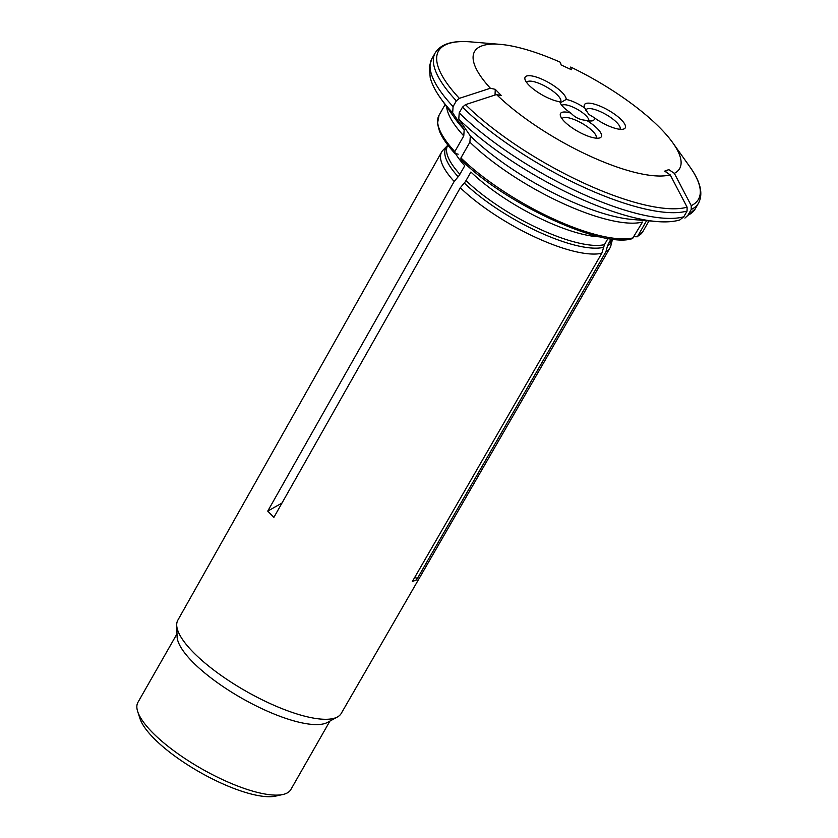 <?xml version="1.0" encoding="UTF-8"?>
<svg xmlns="http://www.w3.org/2000/svg" width="838" height="838" viewBox="0 0 838 838"><rect width="100%" height="100%" fill="white"/><g stroke="black" fill="none" stroke-linecap="round" stroke-linejoin="round"><path stroke-width="1.26" d="M447.88 145.142L443.176 150.012A96.873 28.806 29.7 0 0 441.668 151.971A96.873 28.806 29.7 0 0 454.175 181.469L458.166 176.745A11.711 7.772 135.7 0 0 459.884 174.283L464.765 165.725A94.862 28.209 29.7 0 1 455.526 153.605M458.187 154.202L454.772 153.27C447.345 145.204 442.265 137.914 439.541 131.398L437.467 123.615L439.07 115.173A117.362 34.903 -150.3 0 0 454.804 151.615L463.77 135.892L464.189 129.66A184320.991 122247.681 -44.3 0 1 452.656 112.826L453.086 106.583L456.354 100.853L459.35 98.35A178099.176 118121.18 -44.3 0 1 490.387 88.241L495.268 89.331L495.028 95.008M560.35 102.142A19.557 5.814 29.7 0 0 560.664 101.744A19.557 5.814 29.7 0 0 557.553 95.144A19.557 5.814 29.7 0 0 539.682 83.611A19.557 5.814 29.7 0 0 526.683 82.365A19.557 5.814 29.7 0 0 526.62 82.47M595.996 138.155A19.557 5.814 29.7 0 0 596.069 138.05A19.557 5.814 29.7 0 0 592.948 131.451A19.557 5.814 29.7 0 0 575.088 119.918A19.557 5.814 29.7 0 0 562.089 118.671A19.557 5.814 29.7 0 0 562.026 118.776M441.668 151.971L177.845 620.183A94.066 27.968 29.7 0 0 176.703 625.274L177.08 636.608A88.021 26.177 29.7 0 0 241.658 698.159A88.021 26.177 29.7 0 0 327.501 722.408L337.452 716.961A94.066 27.968 29.7 0 0 341.255 713.389L609.959 247.964A96.873 28.806 29.7 0 0 610.881 245.67L612.316 239.93A95.27 28.324 29.7 0 1 607.508 245.827L610.996 238.924M329.9 721.099L290.849 789.553A88.021 26.177 -150.3 0 1 283.014 794.466A88.021 26.177 -150.3 0 1 151.961 732.003A88.021 26.177 -150.3 0 1 137.704 711.588A88.021 26.177 -150.3 0 1 137.935 702.338L176.986 633.874M283.014 794.466L275.66 796.1A82.155 24.428 -150.3 0 1 153.344 737.807A82.155 24.428 -150.3 0 1 140.04 718.742L137.704 711.588M176.703 625.274A94.066 27.968 29.7 0 0 245.712 691.036A94.066 27.968 29.7 0 0 337.452 716.961M559.899 101.765L561.533 102.152L566.195 99.439A23.474 6.976 29.7 0 0 562.172 92.526A23.474 6.976 29.7 0 0 537.629 77.494A23.474 6.976 29.7 0 0 525.07 79.641A23.474 6.976 29.7 0 0 538.886 92.955A23.474 6.976 29.7 0 0 559.899 101.765A19.557 5.814 29.7 0 0 560.056 102.425A19.557 5.814 29.7 0 0 570.992 113.14A23.474 6.976 29.7 0 0 560.475 115.948A23.474 6.976 29.7 0 0 577.466 131.178A23.474 6.976 29.7 0 0 599.222 138.05A23.474 6.976 29.7 0 0 597.578 128.832A23.474 6.976 29.7 0 0 586.61 120.368C580.305 120.033 575.098 117.624 570.992 113.14M584.788 108.039L588.726 114.324L594.111 117.592A23.474 6.976 29.7 0 0 623.147 129.188A23.474 6.976 29.7 0 0 621.503 119.97A23.474 6.976 29.7 0 0 596.96 104.939A23.474 6.976 29.7 0 0 584.4 107.086A23.474 6.976 29.7 0 0 584.788 108.039A19.557 5.814 29.7 0 0 566.195 99.439M588.8 120.819A15.524 4.619 29.7 0 0 586.202 115.864A15.524 4.619 29.7 0 0 572.459 106.887A15.524 4.619 29.7 0 0 561.879 105.462M586.61 120.368A19.557 5.814 29.7 0 0 592.351 120.84A19.557 5.814 29.7 0 0 594.111 117.592M454.175 181.469L267.741 511.117L282.008 503.02M267.741 511.117L273.869 517.402L460.303 187.764A96.873 28.806 29.7 0 0 601.82 253.233L604.47 244.633L607.99 238.463M455.264 153.553L454.804 151.615M469.898 142.188A117.362 34.903 29.7 0 0 642.526 222.039L632.491 238.558C602.815 249.054 504.141 203.393 460.942 159.608L460.931 157.9L469.898 142.188L470.328 135.945A184320.991 122247.681 -44.3 0 1 458.784 119.111L459.214 112.879L462.482 107.138L465.478 104.645A178099.176 118121.18 -44.3 0 1 496.515 94.526L501.396 95.616L495.268 89.331M490.387 88.241A118.064 35.112 29.7 0 1 500.139 44.351A118.064 35.112 29.7 0 1 560.433 62.295L561.104 64.945L571.38 69.701L570.709 67.05A118.064 35.112 29.7 0 1 672.83 142.858L689.81 166.752A149.635 44.498 29.7 0 1 691.235 205.635A178099.187 164991.149 -110.3 0 0 674.349 173.351A118.064 35.112 29.7 0 0 672.83 142.858M665.152 171.476L668.797 169.611L664.66 171.141L670.211 174.88A178099.187 164991.138 -110.3 0 1 687.097 207.164L687.076 211.04L683.798 216.77A151.584 45.074 -150.3 0 1 459.214 112.879M607.508 245.827L605.958 251.693L416.517 579.938L415.543 575.968M634.408 236.264L635.194 236.787L637.697 236.232L646.569 220.677M636.964 236.903L637.697 236.232A117.362 34.903 -150.3 0 0 642.956 231.466L636.985 236.924M691.214 209.5A151.584 45.074 29.7 0 0 698.546 203.089L695.278 208.83L684.897 218.09L687.946 215.24L691.214 209.5L691.235 205.635M668.797 169.611L674.349 173.351M601.82 253.233L412.369 581.478L416.517 579.938M605.958 251.693A96.873 28.806 29.7 0 0 609.959 247.964M496.515 94.526A118.064 35.112 29.7 0 0 670.211 174.88M679.712 220.006L683.798 216.77M460.303 187.764L464.294 183.03A11.711 7.772 135.7 0 0 466.012 180.579L470.904 172.02A94.862 28.209 29.7 0 0 599.893 236.84M619.921 129.293A19.557 5.814 29.7 0 0 619.994 129.188A19.557 5.814 29.7 0 0 616.873 122.599A19.557 5.814 29.7 0 0 599.013 111.056A19.557 5.814 29.7 0 0 586.013 109.809A19.557 5.814 29.7 0 0 585.825 110.281M447.387 145.854A95.27 28.324 29.7 0 0 458.166 176.745M500.139 44.351L470.935 41.9C452.719 40.266 440.809 43.932 435.205 52.878A151.584 45.074 29.7 0 0 456.354 100.853M470.935 41.9A149.635 44.498 29.7 0 0 459.35 98.35M452.656 112.826A147.677 43.911 -150.3 0 1 440.652 98.308C435.456 91.059 431.979 84.198 430.219 77.714L429.307 66.621L431.926 58.618A151.584 45.074 -150.3 0 0 453.086 106.583M695.278 208.83A151.584 45.074 -150.3 0 1 687.946 215.24M462.482 107.138A151.584 45.074 29.7 0 0 687.076 211.04M465.478 104.645A149.635 44.498 29.7 0 0 687.097 207.164M470.328 135.945A121.269 36.065 29.7 0 0 632.24 219.472L656.667 221.525A147.677 43.911 -150.3 0 1 458.784 119.111M633.559 237.762A117.362 34.903 -150.3 0 1 460.931 157.9M464.294 183.03A95.27 28.324 29.7 0 0 603.36 247.367M466.012 180.579A94.862 28.209 29.7 0 0 604.47 244.633M608.618 243.093A94.862 28.209 29.7 0 0 612.526 239.427L612.316 239.93M447.712 145.424A94.862 28.209 29.7 0 0 459.884 174.283M446.644 106.74A117.362 34.903 29.7 0 0 463.77 135.892M440.652 98.308L454.856 118.294A121.269 36.065 29.7 0 0 464.189 129.66M656.667 221.525C665.55 222.311 673.228 221.808 679.691 220.027M445.114 104.593L439.07 115.173M649 220.886L642.956 231.466M698.546 203.089C703.396 193.704 700.484 181.595 689.81 166.752M435.205 52.878L431.926 58.618"/></g></svg>
